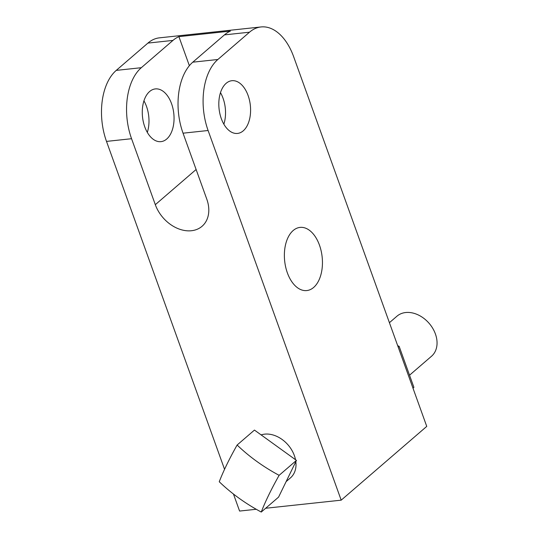 <?xml version="1.0" encoding="UTF-8"?>
<svg xmlns="http://www.w3.org/2000/svg" width="539" height="539" viewBox="0 0 539 539"><rect width="100%" height="100%" fill="white"/><g stroke="black" fill="none" stroke-linecap="round" stroke-linejoin="round"><path stroke-width="0.81" d="M287.516 478.747L278.582 497.106L261.253 512.05A129.36 82.218 -154.1 0 1 219.252 481.751A129.36 26.344 -54.2 0 1 237.12 445.025L254.448 430.082L296.45 460.387L287.516 478.747M261.119 434.899A26.451 19.694 49.2 0 1 264.656 434.144A26.451 19.694 49.2 0 1 295.513 459.706A26.451 19.694 -130.8 0 0 264.656 434.144A26.451 19.694 -130.8 0 0 261.119 434.899M389.414 322.693L396.96 316.191A26.451 19.694 49.2 0 1 405.699 312.526A26.451 19.694 -130.8 0 1 432.797 328.44A26.451 19.694 -130.8 0 1 431.503 356.252L409.532 375.198M224.554 469.314L106.5 141.4A53.321 31.639 -96.1 0 1 116.256 70.387L141.312 67.698A53.321 31.639 83.9 0 0 131.563 138.712L155.313 204.685A32.165 23.952 -130.8 0 0 202.058 226.279A32.165 23.952 -130.8 0 0 206.794 199.161L183.044 133.194L208.101 130.505L341.187 500.165L265.639 508.264M256.241 509.274L239.585 511.06L233.461 494.034M295.83 461.66A26.451 19.694 49.2 0 1 290.46 477.871A26.451 19.694 -130.8 0 0 295.83 461.66M141.312 67.698L172.972 40.405A53.321 31.639 83.9 0 1 178.901 36.639L230.382 31.114A53.321 31.639 83.9 0 0 224.453 34.88L249.51 32.199L217.857 59.492A53.321 31.639 83.9 0 0 208.101 130.505M183.044 133.194A53.321 31.639 83.9 0 1 192.794 62.18L224.453 34.88M223.867 124.192A26.512 15.732 83.9 0 0 220.478 92.634M243.257 130.822A26.512 15.732 83.9 0 0 249.503 100.328A26.512 15.732 83.9 0 0 231.878 80.709A26.512 15.732 83.9 0 0 226.151 83.316A26.512 15.732 83.9 0 0 219.905 113.81A26.512 15.732 83.9 0 0 237.531 133.429A26.512 15.732 83.9 0 0 243.257 130.822M166.713 139.028A26.512 15.732 83.9 0 0 172.965 108.534A26.512 15.732 83.9 0 0 155.333 88.915A26.512 15.732 83.9 0 0 149.613 91.522A26.512 15.732 83.9 0 0 143.361 122.023A26.512 15.732 83.9 0 0 160.993 141.642A26.512 15.732 83.9 0 0 166.713 139.028M147.322 132.399A26.512 15.732 83.9 0 0 143.94 100.84M116.256 70.387L147.908 43.093A53.321 31.639 -96.1 0 1 159.423 37.845L261.024 26.95A53.321 31.639 83.9 0 1 293.661 56.73L426.747 426.389L341.187 500.165M261.024 26.95A53.321 31.639 83.9 0 0 249.51 32.199M313.658 287.435A31.761 18.845 83.9 0 0 321.143 250.904A31.761 18.845 83.9 0 0 300.021 227.404A31.761 18.845 83.9 0 0 293.169 230.53A31.761 18.845 83.9 0 0 285.677 267.061A31.761 18.845 83.9 0 0 306.799 290.561A31.761 18.845 83.9 0 0 313.658 287.435M412.975 388.141L413.905 387.339L413.009 388.221M398.206 347.123L399.136 346.321L413.905 387.339M397.694 345.688L399.136 346.321M178.901 36.639L189.364 65.691M237.12 445.025A129.36 82.218 25.9 0 0 279.121 475.331L296.45 460.387M279.121 475.331A129.36 26.344 125.8 0 0 261.253 512.05M106.5 141.4L131.563 138.712M147.908 43.093L172.972 40.405M192.794 62.18L217.857 59.492M155.313 204.685L196.115 169.502M286.121 481.617L290.46 477.871"/></g></svg>
